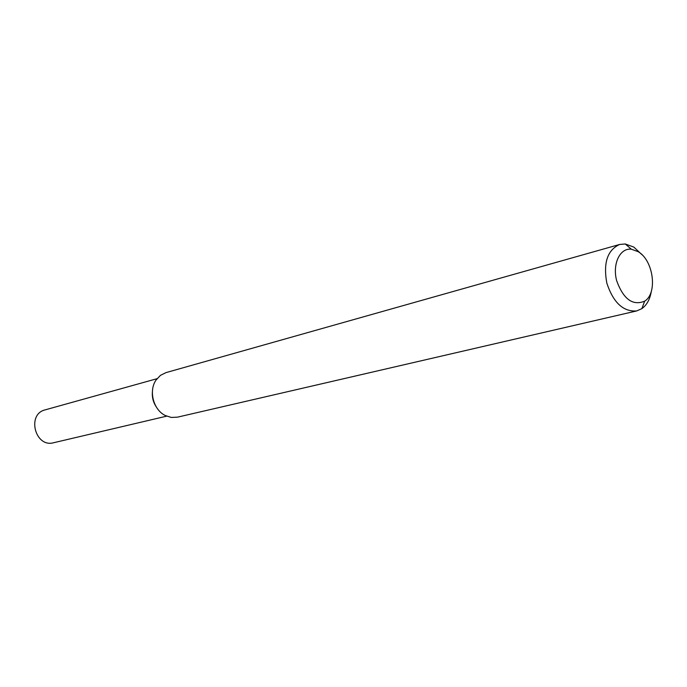 <?xml version="1.0" encoding="UTF-8"?>
<svg xmlns="http://www.w3.org/2000/svg" width="687" height="687" viewBox="0 0 687 687"><rect width="100%" height="100%" fill="white"/><g stroke="black" fill="none" stroke-linecap="round" stroke-linejoin="round"><path stroke-width="1.03" d="M156.078 406.601C153.235 402.204 151.999 397.387 152.368 392.165C151.999 397.387 153.235 402.204 156.078 406.601M651.345 291.211C650.014 299.231 646.862 305.037 641.873 308.635L636.729 310.928L177.383 417.181L171.261 417.438L165.198 415.472C153.321 409.761 148.435 390.723 156.086 379.997L160.449 375.351L165.945 372.629L619.657 244.46L625.273 243.979L633.809 247.071L641.967 254.688M636.729 310.928C623.298 311.95 613.336 302.692 606.844 283.173C603.126 262.932 607.402 250.034 619.657 244.46M638.163 251.665C653.457 260.304 657.845 293.246 644.655 301.155C632.736 306.05 623.392 299.214 616.643 280.657C612.22 263.963 619.914 247.835 631.319 249.201L638.163 251.665M166.658 416.159L53.62 442.737C35.14 447.993 26.45 414.149 45.179 409.856L157.04 378.692M631.319 249.201L625.273 243.979M644.655 301.155L641.873 308.635"/></g></svg>
